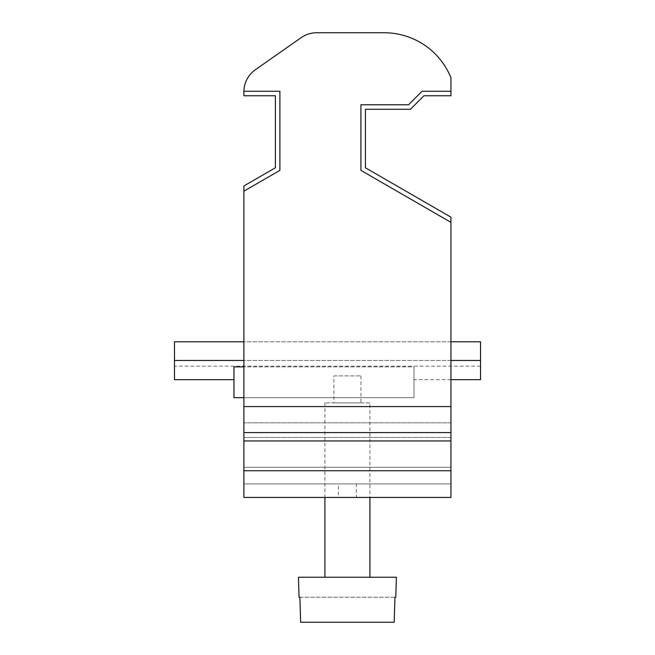 <?xml version="1.0" encoding="UTF-8"?>
<svg xmlns="http://www.w3.org/2000/svg" width="655" height="655" viewBox="0 0 655 655"><rect width="100%" height="100%" fill="white"/><g stroke="black" fill="none" stroke-linecap="round" stroke-linejoin="round"><path stroke-width="0.49" stroke-dasharray="3.27 2.46" d="M396.381 577.243L298.451 577.243M369.919 577.243L324.913 577.243L369.919 577.243M369.919 402.89L324.913 402.89L369.919 402.89L369.919 497.44L324.913 497.44L324.913 402.89M333.911 402.89L360.921 402.89L333.911 402.89L333.911 375.888L360.921 375.888L333.911 375.888M360.921 375.888L360.921 402.89M300.645 622.25L394.187 622.25M299.04 597.229L395.792 597.229M394.94 597.229L299.892 597.229M243.889 497.44L243.889 185.971L275.395 167.778L275.395 95.761L243.889 95.761L243.889 91.823A27.002 27.002 0 0 1 255.409 69.7A27.002 27.002 0 0 0 243.889 91.823M243.889 440.946L450.943 440.946L450.943 406.575L243.889 406.575L243.889 467.261L450.943 467.261L450.943 483.939L243.889 483.939L450.943 483.939L450.943 406.575L243.889 406.575L243.889 191.17L243.889 483.939L243.889 467.261L450.943 467.261L450.943 217.157L365.416 167.778L365.416 109.27L410.431 109.27L423.932 95.761L450.943 95.761L450.943 77.757A72.017 72.017 0 0 0 384.182 32.75A72.017 72.017 0 0 1 450.943 77.757L450.943 91.266L450.943 77.757A72.017 72.017 0 0 0 384.182 32.75L316.684 32.75L384.182 32.75M338.414 497.44L356.418 497.44L356.418 483.939L338.414 483.939L338.414 497.44L356.418 497.44M356.418 483.939L338.414 483.939M450.943 440.946L450.943 497.44M301.202 37.638A27.002 27.002 0 0 1 316.684 32.75A27.002 27.002 0 0 0 301.202 37.638L255.409 69.7L301.202 37.638A27.002 27.002 0 0 1 316.684 32.75M243.889 191.17L279.898 170.382L279.898 91.266L243.897 91.266A27.002 27.002 0 0 1 255.409 69.7M450.943 91.266L422.074 91.266L408.564 104.767L360.921 104.767L360.921 170.382L450.943 222.356M480.533 360.455L174.467 360.455L174.467 341.787L174.467 366.17L174.467 341.787L480.533 341.787L480.533 379.671M450.943 341.787L243.889 341.787M450.943 360.455L243.889 360.455M174.467 360.455L174.467 379.671M243.889 397.675L414.009 397.675L414.009 366.865L414.009 397.675L233.966 397.675L233.966 366.865L233.966 379.671L233.966 366.865L414.009 366.865L414.009 379.671L414.009 366.865L243.889 366.865M450.943 437.45L243.889 437.45L450.943 437.45M450.943 422.835L243.889 422.835L450.943 422.835M450.943 432.595L243.889 432.595M243.889 470.749L450.943 470.749M450.943 406.575L243.889 406.575M480.533 366.17L174.467 366.17M450.943 379.671L414.009 379.671"/><path stroke-width="0.98" d="M299.892 597.229L300.645 622.25L299.892 597.229L299.04 597.229L298.451 577.243L396.381 577.243L395.792 597.229L394.94 597.229L394.187 622.25L394.94 597.229M384.182 32.75L316.684 32.75L384.182 32.75A72.017 72.017 0 0 1 450.943 77.757L450.943 95.761L423.932 95.761L410.431 109.27L365.416 109.27L365.416 167.778L450.943 217.157L450.943 432.595L243.889 432.595L243.889 497.44L450.943 497.44L369.919 497.44L369.919 577.243M324.913 577.243L324.913 497.44L243.889 497.44M394.187 622.25L300.645 622.25M243.889 91.823L243.889 95.761L275.395 95.761L275.395 167.778L243.889 185.971L243.889 432.595M450.943 432.595L450.943 497.44M255.409 69.7L301.202 37.638L255.409 69.7A27.002 27.002 0 0 0 243.897 91.266L279.898 91.266L279.898 170.382L243.889 191.17M316.684 32.75A27.002 27.002 0 0 0 301.202 37.638M450.943 91.266L422.074 91.266L408.564 104.767L360.921 104.767L360.921 170.382L450.943 222.356M450.943 379.671L480.533 379.671L480.533 341.787L450.943 341.787M243.889 341.787L174.467 341.787L174.467 360.455L243.889 360.455M480.533 360.455L450.943 360.455M233.966 379.671L174.467 379.671L174.467 360.455M243.889 366.865L233.966 366.865L233.966 397.675L243.889 397.675M243.889 470.749L450.943 470.749M243.889 440.946L450.943 440.946M450.943 406.575L243.889 406.575"/></g></svg>
